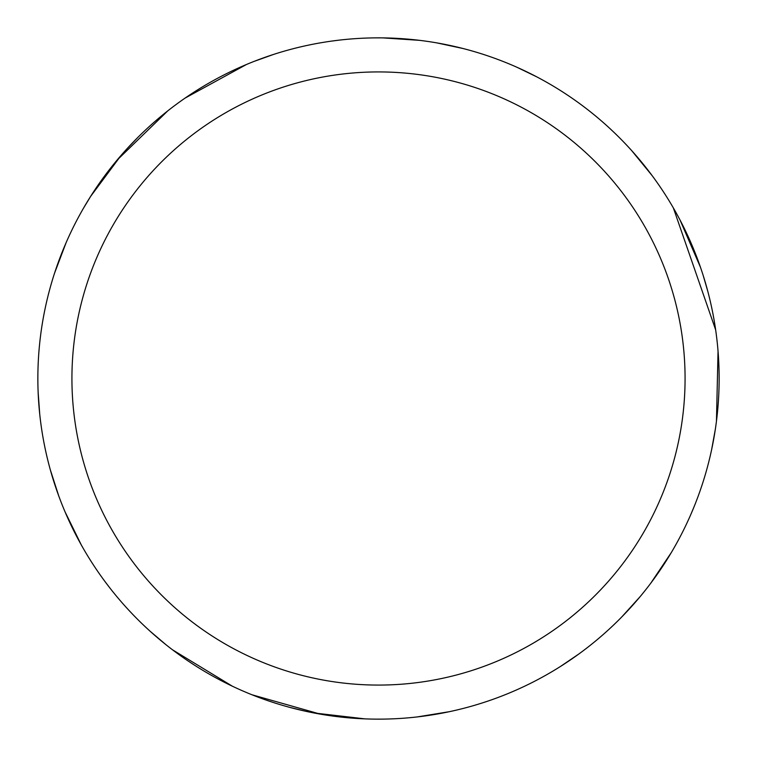 <?xml version="1.0" encoding="UTF-8"?>
<svg xmlns="http://www.w3.org/2000/svg" width="757" height="757" viewBox="0 0 757 757"><rect width="100%" height="100%" fill="white"/><g stroke="black" fill="none" stroke-linecap="round" stroke-linejoin="round"><path stroke-width="1.14" d="M378.5 37.859A340.641 340.641 0 0 1 719.141 378.5A340.641 340.641 0 0 1 378.5 719.141A340.641 340.641 0 0 1 37.859 378.5A340.641 340.641 0 0 1 378.5 37.859M378.5 71.924A306.576 306.576 0 0 1 685.076 378.5A306.576 306.576 0 0 1 378.5 685.076A306.576 306.576 0 0 1 71.924 378.5A306.576 306.576 0 0 1 378.5 71.924M320.334 714.135L252.043 694.794M232.352 686.192L172.568 649.837M81.321 544.993L65.055 511.864M516.955 67.259L536.722 76.836M680.079 220.117L700.48 267.297M715.318 429.361L711.627 449.649M640.157 596.611L621.885 616.823M449.232 711.712L417.23 716.926M703.102 275.188L707.729 291.067M694.169 506.509L691.292 513.388M578.812 654.02L560.634 666.349M382.9 37.888L419.738 40.358M436.562 42.837L463.199 48.552M631.707 150.634L652.222 175.738M673.333 207.872L715.649 329.863M718.043 351.22L716.453 421.185M671.279 552.619L650.717 583.278M126.731 149.044L138.162 137.093M331.528 41.115L338.928 40.159M364.874 718.866L313.814 712.943M166.038 644.765L150.321 631.414M58.781 496.043L50.416 470.116M54.561 273.145L66.048 242.827M83.327 208.478L91.256 195.382M116.909 160.304L167.808 110.834M185.105 98.079L246.489 64.477M305.667 711.258L289.609 707.331M109.803 587.867L105.28 581.934M39.733 414.211L38.143 392.306M90.547 196.508L121.205 155.251M254.134 61.374L273.561 54.428"/></g></svg>

